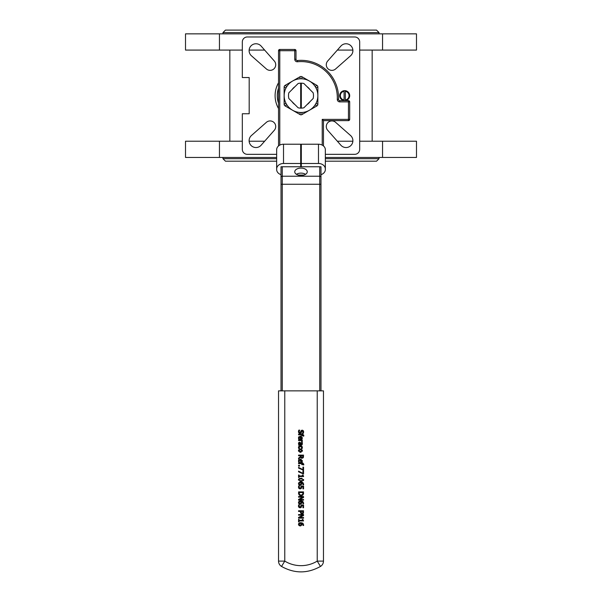 <?xml version="1.0" encoding="UTF-8"?>
<svg xmlns="http://www.w3.org/2000/svg" width="602" height="602" viewBox="0 0 602 602"><rect width="100%" height="100%" fill="white"/><g stroke="black" fill="none" stroke-linecap="round" stroke-linejoin="round"><path stroke-width="0.9" d="M219.452 50.079L219.452 33.847L185.514 33.847L185.514 50.079L242.32 50.079M249.13 50.079L264.647 50.079M337.353 50.079L352.87 50.079M359.68 50.079L416.486 50.079L416.486 33.847L219.452 33.847M278.53 108.533A25.909 25.909 0 0 1 278.53 82.76M278.53 88.05A23.719 23.719 0 0 0 278.53 103.243M325.343 154.33L354.683 154.33A4.997 4.997 0 0 0 359.68 149.334L359.68 41.959A4.997 4.997 0 0 0 354.683 36.97L247.317 36.97A4.997 4.997 0 0 0 242.32 41.959L242.32 77.545L249.183 77.545L249.183 113.748L242.32 113.748L242.32 149.334A4.997 4.997 0 0 0 247.317 154.33L276.657 154.33M266.385 122.334A5.621 5.621 0 0 1 274.076 122.575A5.621 5.621 0 0 1 274.316 130.265L261.125 145.217A6.87 6.87 0 0 1 251.117 145.526A6.87 6.87 0 0 1 251.433 135.525L266.385 122.334M274.316 61.028A5.621 5.621 0 0 1 274.076 68.718A5.621 5.621 0 0 1 266.385 68.959L251.433 55.775A6.87 6.87 0 0 1 251.117 45.767A6.87 6.87 0 0 1 261.125 46.083L274.316 61.028M327.684 130.265A5.621 5.621 0 0 1 327.924 122.575A5.621 5.621 0 0 1 335.615 122.334L350.567 135.525A6.87 6.87 0 0 1 350.883 145.526A6.87 6.87 0 0 1 340.875 145.217L327.684 130.265M327.684 61.028L340.875 46.083A6.87 6.87 0 0 1 350.883 45.767A6.87 6.87 0 0 1 350.567 55.775L335.615 68.959A5.621 5.621 0 0 1 327.924 68.718A5.621 5.621 0 0 1 327.684 61.028M382.548 50.079L382.548 33.847M359.68 141.222L416.486 141.222L416.486 157.446L325.343 157.446M185.514 141.222L219.452 141.222L219.452 157.446L185.514 157.446L185.514 141.222M382.548 141.222L382.548 157.446M222.966 32.598L225.464 30.1L376.536 30.1L379.034 32.598L222.966 32.598L222.966 33.847M379.034 32.598L379.034 33.847M276.657 158.695L222.966 158.695L225.464 161.193L276.657 161.193M325.343 161.193L376.536 161.193L379.034 158.695L325.343 158.695M379.034 158.695L379.034 157.446M219.452 141.222L242.32 141.222M249.13 141.222L264.647 141.222M337.353 141.222L352.87 141.222M276.657 157.446L219.452 157.446M300.691 108.127L300.691 83.166A12.484 12.484 0 0 1 301.309 83.166L301.309 108.127A12.484 12.484 0 0 1 298.148 107.803L288.847 98.502A12.484 12.484 0 0 1 288.847 92.791L298.148 83.49A12.484 12.484 0 0 1 300.691 83.166M301.309 108.127A12.484 12.484 0 0 0 303.852 107.803L313.153 98.502A12.484 12.484 0 0 0 313.153 92.791L303.852 83.49A12.484 12.484 0 0 0 301.309 83.166M292.098 89.547A10.798 10.798 0 0 1 294.897 86.741M307.103 86.741A10.798 10.798 0 0 1 309.902 89.547M309.902 101.753A10.798 10.798 0 0 1 307.103 104.552M294.897 104.552A10.798 10.798 0 0 1 292.098 101.753M292.572 81.052L285.085 85.379A1.874 1.874 0 0 0 284.144 86.997L284.144 104.296A1.874 1.874 0 0 0 285.085 105.922L292.482 110.189A16.856 16.856 0 0 0 317.856 95.741L317.856 95.756A16.856 16.856 0 0 0 317.856 95.5L317.856 95.477A16.856 16.856 0 0 0 292.58 81.044A16.856 16.856 0 0 0 292.572 81.052L292.572 81.052A16.856 16.856 0 0 0 292.497 110.196L300.067 114.568A1.874 1.874 0 0 0 301.933 114.568L316.915 105.922A1.874 1.874 0 0 0 317.856 104.296L317.856 86.997A1.874 1.874 0 0 0 316.915 85.379L301.933 76.725A1.874 1.874 0 0 0 300.067 76.725L292.7 80.977M299.059 519.398L298.554 519.398L298.554 521.836L299.059 521.836L299.059 520.948L303.558 520.948L302.866 519.398L302.407 519.398L302.407 520.309L299.059 520.309L299.059 519.398M302.407 437.812L300.406 436.074L298.464 437.963L298.78 439.242L299.472 439.242L299.013 437.955L300.36 436.713L300.36 439.309L301.986 438.896L302.407 437.812L301.64 439.129M300.842 438.692L300.842 436.713L301.888 437.774L300.842 438.692L301.888 437.774L300.842 438.692L301.594 438.482M301.587 437.022L300.842 436.713M299.179 438.723L299.472 439.204M298.569 438.67L298.569 437.225M298.743 436.856L301.075 436.157M302.234 438.572L301.038 439.294M300.36 436.713L299.36 437.044M301.647 441.567L302.279 441.936L301.737 440.581L302.302 440.581L302.302 439.949L298.554 439.949L298.554 440.581L301.211 440.581L301.647 441.567L301.211 440.581M302.279 441.484L301.978 440.867M299.683 430.129L298.848 430.129L298.464 431.769L298.916 433.071L299.977 433.523L302.272 430.859L303.062 431.89L302.52 433.327L303.31 433.327L303.634 431.845L302.204 430.167L301.301 430.49L299.871 432.83L299.036 431.717L299.683 430.129M302.272 430.859L301.09 432.883M300.323 433.485L298.916 433.071M298.479 432.108L298.524 431.04M298.562 430.881L298.848 430.129M299.683 430.174L299.202 430.934M299.871 432.83L301.444 430.377M301.301 430.49L302.663 430.242M303.25 430.663L303.528 431.16M303.634 431.739L303.611 432.244M303.634 431.845L303.423 433.064M301.113 452.207L300.428 452.283L302.407 450.612L302.257 451.342M302.362 450.221L300.428 448.934L301.105 449.009M301.858 450.612L300.428 451.628L298.991 450.612L300.428 449.589L301.858 450.612M299.751 449.009L300.428 448.934L298.449 450.612L298.592 449.882M298.592 451.342L298.449 450.612L300.428 452.283L299.736 452.207M303.25 435.562L303.16 436.119L303.739 436.119L303.799 435.472L302.302 433.794L298.554 434.215L298.554 434.847L301.775 434.847L301.775 435.871L302.302 435.871L302.302 434.825L303.25 435.562L302.422 434.825M302.422 434.215L302.911 434.268M303.762 435.096L303.739 436.119M303.521 456.941L302.189 458.25L303.28 457.678L303.543 455.12L298.554 455.12L298.554 455.789L300.541 455.789L300.541 456.549L298.554 458.122L298.554 458.987L300.722 457.211L301.783 458.205M302.136 457.558L302.972 456.444L302.798 457.242L301.354 457.272L302.136 457.558M301.354 457.272L301.09 455.789L302.972 455.789L302.972 456.444M301.271 457.964L300.722 457.211M298.946 444.517L298.449 443.298L298.946 444.517L298.554 445.149L302.106 444.735L302.219 442.462L301.572 442.462L301.7 444.261L301.135 444.517L300.729 442.846L299.638 442.161L298.449 443.298L299.638 442.161L300.872 443.253M299.472 444.517L299.028 443.523L299.683 442.809L300.511 444.517L299.472 444.517M300.511 444.517L299.683 442.809L299.028 443.523L299.683 442.809M302.219 442.462L302.377 443.9M302.106 444.735L301.113 445.149L302.106 444.735L302.385 443.606L301.971 444.886M298.63 444.058L298.449 443.298M298.78 442.493L299.638 442.161M300.985 444.125L301.015 444.517M301.135 444.517L301.7 444.261L301.572 442.5M301.7 444.261L301.828 443.606L301.7 444.261M300.36 459.717L300.707 462.313L301.986 461.892L302.407 460.808L300.406 459.078L298.464 460.959L298.78 462.238L299.472 462.238L299.013 460.951L300.36 459.717L299.36 460.041M302.407 460.808L301.948 461.93M302.234 461.576L300.707 462.313M300.842 461.696L301.594 461.478L300.842 461.696L300.842 459.717L301.587 460.026L300.842 459.717M301.594 461.478L301.888 460.771L301.594 461.478M298.743 459.853L301.075 459.153M298.569 461.674L298.569 460.229M299.472 462.238L299.179 461.726M301.587 460.026L301.888 460.771M300.413 445.773L298.946 446.263L298.464 447.519L298.758 448.625L299.472 448.625L299.013 447.512L300.413 446.428L301.835 447.512L301.391 448.625L302.099 448.625L302.385 447.519L301.873 446.263L300.413 445.773L298.983 446.225M299.013 447.512L299.472 448.588M298.637 446.692L298.758 448.625L298.524 447.008M301.406 445.962L302.234 446.767M301.873 446.263L302.385 447.519L301.873 446.263L302.385 447.519L302.099 448.625M301.391 448.588L301.835 447.512L301.391 448.588M301.482 446.737L300.91 446.473M303.799 464.172L302.302 462.592L298.554 463.013L298.554 463.645L301.775 463.645L301.775 464.669L302.302 464.669L302.422 463.623L303.16 464.917L303.739 464.917L303.799 464.27L303.739 464.917M302.422 463.013L302.911 463.066M299.503 465.316L298.554 465.316L298.554 466.114L299.503 466.114L299.503 465.316M303.543 467.092L302.957 467.092L302.957 469.665L298.554 467.385L298.554 468.1L303.543 470.26L303.543 467.092M298.554 471.133L298.554 471.848L303.543 474.007L303.543 470.839L302.957 470.839L302.957 473.413L298.554 471.133M303.558 476.039L302.866 475.008L302.407 475.008L302.407 475.919L299.059 475.919L299.059 475.008L298.554 475.008L298.554 477.446L299.059 477.446L299.059 476.558L303.558 476.558L303.558 476.039M299.043 478.695L301.045 478.281L298.449 479.877L301.045 481.472L303.649 479.877L301.045 478.281L302.008 478.342M299.54 479.132L298.998 479.877L299.525 480.614L298.998 479.877L299.54 479.132L301.045 478.959L302.565 479.132L303.092 479.877L302.573 480.614L299.525 480.614L302.573 480.614M300.172 478.989L299.563 479.117M301.986 481.412L300.089 481.412M298.457 480.072L298.547 479.29M303.092 479.877L302.565 479.132M303.604 479.493L303.483 480.592M301.594 495.792L303.145 494.821L303.543 491.894L298.554 491.894L298.953 494.814L301.045 495.83L299.811 495.551M302.972 493.061L302.671 494.385L302.972 492.556L299.126 492.556L299.457 494.445L301.053 495.137L302.671 494.385L301.105 495.137M298.584 493.715L298.554 493.046M303.543 493.03L303.513 493.738M301.391 482.721L301.444 484.723L300.172 485.272L298.916 484.798L298.449 483.684L298.916 484.798L300.172 485.272L301.444 484.723L301.391 482.721L303.062 484.181L302.926 484.836L303.566 484.836L303.641 484.271L302.836 482.578L300.744 482.029L298.901 482.578L298.449 483.684L299.247 482.33M300.142 484.587L298.991 483.684L299.277 483.06L300.91 482.721L301.008 484.249L300.142 484.587M300.91 482.721L301.188 483.609L300.594 482.706M299.758 482.804L299.314 483.03M299.277 483.06L298.991 483.684M302.926 484.806L303.062 484.181L302.926 484.806M300.496 485.25L299.074 484.934M300.248 482.051L301.248 482.051M302.475 482.368L303.137 482.842M303.604 483.842L303.641 484.271M299.593 499.509L303.543 497.493L303.543 496.552L298.554 496.552L298.554 497.169L302.859 497.169L298.554 499.382L298.554 500.127L303.543 500.127L303.543 499.509L299.593 499.509M300.473 488.869L298.938 488.448L298.449 487.221L298.938 488.448L300.135 488.884L301.346 488.372L301.625 486.762L302.957 486.762L302.957 488.862L303.543 488.862L303.543 486.115L300.97 486.115L300.865 487.921L300.142 488.207L299.021 487.229L299.435 485.912L298.727 485.912L298.449 487.221L298.727 485.912M301.625 486.762L301.346 488.372L301.655 487.214M300.135 488.884L298.773 488.26M299.39 488.741L298.938 488.448M299.329 487.951L300.142 488.207L299.021 487.229L299.435 485.964L299.021 487.229L300.142 488.207L300.865 487.921L301.015 486.333M303.536 512.37L303.235 513.34L302.038 513.935L300.932 513.498L302.038 513.935L303.235 513.34L303.543 510.774L298.554 510.774L298.554 511.444L300.413 511.444L300.533 512.859M302.016 513.243L302.783 512.881L301.278 512.957L302.016 513.243M302.783 512.881L302.972 511.993L302.783 512.881M300.977 511.896L301.278 512.957L300.977 511.444L302.972 511.444L302.972 511.993M300.428 512.385L300.413 512.001M303.423 512.964L303.107 513.498M303.235 513.34L302.354 513.912M301.391 501.601L301.444 503.611L300.172 504.152L298.916 503.686L298.449 502.565L298.916 503.686L300.172 504.152L301.444 503.611L301.391 501.601L303.062 503.061L302.926 503.716L303.566 503.716L303.641 503.152L302.836 501.458L300.744 500.917L298.901 501.466L298.449 502.565L299.149 501.278M300.142 503.475L298.991 502.572L299.277 501.948L300.91 501.601L301.008 503.129L300.142 503.475L301.188 502.489L300.594 501.594M299.277 501.948L298.991 502.572M302.926 503.693L303.062 503.061L302.926 503.693M301.737 502.64L301.309 503.761M300.496 504.13L298.916 503.686L298.487 502.956M301.188 502.489L300.91 501.601M300.007 500.969L300.744 500.917M301.918 501.045L302.836 501.458L303.566 503.716M299.593 517.517L303.543 515.508L303.543 514.567L298.554 514.567L298.554 515.184L302.859 515.184L298.554 517.396L298.554 518.141L303.543 518.141L303.543 517.517L299.593 517.517M301.625 505.642L301.346 507.26L300.135 507.772L298.938 507.328L298.449 506.101L298.938 507.328L300.135 507.772L301.346 507.26L301.625 505.642L302.957 505.642L302.957 507.742L303.543 507.742L303.543 505.003L300.97 505.003L300.865 506.809L300.142 507.087L299.021 506.116L299.435 504.8L298.727 504.8L298.457 505.823M300.473 507.749L298.675 507.004M299.39 507.621L300.135 507.772L298.938 507.328L300.135 507.772L298.938 507.328L298.682 504.89M298.938 507.328L298.464 506.402M299.435 504.845L299.171 505.379L299.435 504.845M301.09 505.989L300.142 507.087L299.021 506.116L299.367 506.869M303.641 524.914L302.836 523.221L300.744 522.679L298.901 523.228L298.449 524.327L298.916 525.441L300.172 525.915L301.444 525.373L301.391 523.364L303.062 524.824L302.926 525.478L303.566 525.478L303.641 524.914L303.566 525.478M302.475 523.01L303.107 523.462M300.007 522.732L301.248 522.694M300.496 525.892L298.916 525.441L298.449 524.327L299.149 523.04M300.142 525.23L301.008 524.891L300.142 525.23L298.991 524.334L299.277 523.71L298.991 524.334L299.277 523.71L300.91 523.364L301.008 524.891M300.91 523.364L301.188 524.252L300.594 523.349M300.172 525.915L299.773 525.877M301.737 524.402L301.444 525.373L301.391 523.364L301.737 524.402L300.917 525.779M302.926 525.456L303.062 524.824L302.926 525.456M323.47 561.109L317.231 561.109L320.475 566.437A6.246 6.246 0 0 0 323.47 561.109L323.47 390.864L278.53 390.864L278.53 561.109A6.246 6.246 0 0 0 281.525 566.437L284.769 561.109L278.53 561.109M320.979 390.864L320.979 166.754L320.979 171.781L320.979 166.754L301.309 166.754L301.309 144.217L318.481 144.217A6.87 5.523 0 0 1 325.343 149.748L325.343 169.011A6.87 5.523 180 0 0 318.481 163.488L301.309 163.488M348.445 100.639L339.776 100.639L339.776 101.888L349.694 101.888A1.249 1.249 0 0 0 348.445 100.639L348.445 120.618A1.249 1.249 0 0 0 349.694 119.369L322.228 119.369L323.47 120.618L348.445 120.618M279.772 145.112L279.772 49.454A1.249 1.249 0 0 0 278.53 50.703L296.003 50.703A1.249 1.249 0 0 0 294.754 49.454L294.754 59.282A2.498 2.498 0 0 0 297.501 61.765A36.21 36.21 0 0 1 337.286 99.292A2.498 2.498 0 0 0 339.776 101.888M278.53 50.703L278.53 145.955M294.754 49.454L279.772 49.454M339.776 100.639A1.249 1.249 0 0 1 338.535 99.345A37.452 37.452 0 0 0 297.38 60.524A1.249 1.249 0 0 1 296.003 59.282L296.003 50.703M349.694 119.369L349.694 101.888M323.47 145.955L323.47 120.618M300.691 163.488L283.519 163.488A6.87 5.523 180 0 0 276.657 169.011L276.657 149.748A6.87 5.523 0 0 1 283.519 144.217L300.691 144.217L300.691 166.754L281.021 166.754L281.021 390.864M301 175.506A6.246 3.702 180 0 1 294.754 171.803A6.246 3.702 180 0 1 301 168.093A6.246 3.702 180 0 1 307.246 171.803A6.246 3.702 180 0 1 301 175.506M305.59 174.317A6.246 3.702 0 0 0 301 173.12A6.246 3.702 0 0 0 296.41 174.317M344.073 100.602L344.073 99.97A4.372 4.372 0 0 1 344.073 91.323L344.073 90.691A4.997 4.997 0 0 0 344.073 100.602A4.997 4.997 0 0 0 349.694 95.65A4.997 4.997 0 0 0 345.322 90.691L345.322 91.323A4.372 4.372 0 0 1 345.322 99.97L345.322 100.602M344.073 99.97L344.073 91.323M345.322 91.323L345.322 99.97M344.073 90.691A4.997 4.997 0 0 1 345.322 90.691M276.657 169.011L276.657 169.516A6.87 5.523 180 0 0 281.021 174.663M297.975 175.047L304.025 175.047M320.979 174.663A6.87 5.523 180 0 0 325.343 169.516L325.343 169.011M286.003 87.952L284.144 86.997M286.003 103.341L284.144 104.296M286.838 86.507L285.085 85.379M286.838 104.786L285.085 105.922M300.165 112.484L300.067 114.568M300.037 78.817L300.067 76.725M301.835 78.809L301.933 76.725M301.835 112.484L301.933 114.568M315.162 104.786L316.915 105.922M315.997 103.341L317.856 104.296M315.997 87.952L317.856 86.997M315.162 86.507L316.915 85.379M317.231 390.864L317.231 561.109A31.214 31.214 0 0 1 284.769 561.109L284.769 390.864M320.979 184.257L319.73 184.257L319.73 390.864M320.979 177.221A1.249 1.008 180 0 0 319.73 176.22L319.73 184.257L282.27 184.257L282.27 166.754M319.73 166.754L319.73 176.22L282.27 176.22A1.249 1.008 0 0 0 281.021 177.221M278.53 145.564L279.035 145.564M338.535 99.345L337.286 99.292M297.38 60.524L297.501 61.765M296.003 59.282L294.754 59.282M323.47 145.564L322.965 145.564M322.228 119.369L322.228 145.112M281.021 184.257L282.27 184.257L282.27 390.864M301.309 145.564L300.691 145.564M300.691 149.582L301.309 149.582M318.481 163.488L318.481 144.217M283.519 163.488L283.519 144.217M229.836 50.079L229.836 141.222M372.164 50.079L372.164 141.222M222.966 157.446L222.966 158.695M281.525 566.437C294.506 573.691 307.494 573.691 320.475 566.437"/></g></svg>
